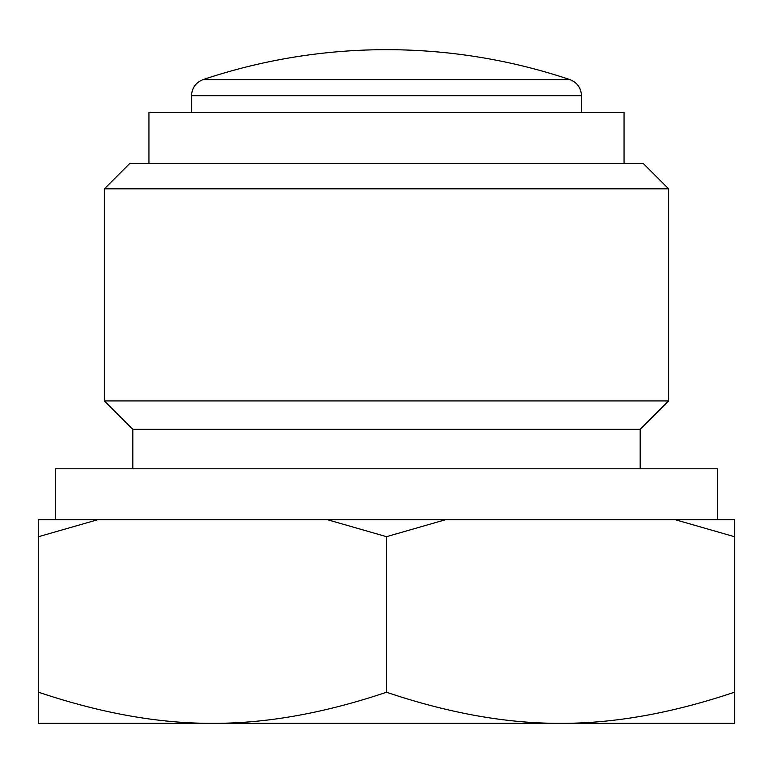<?xml version="1.0" encoding="UTF-8"?>
<svg xmlns="http://www.w3.org/2000/svg" width="773" height="773" viewBox="0 0 773 773"><rect width="100%" height="100%" fill="white"/><g stroke="black" fill="none" stroke-linecap="round" stroke-linejoin="round"><path stroke-width="1.16" d="M148.947 163.374L148.947 112.462L624.053 112.462L624.053 163.374M581.47 112.462L581.47 95.688C581.045 87.851 577.189 82.489 569.894 79.6L203.106 79.6C195.811 82.489 191.955 87.851 191.53 95.688L581.47 95.688M675.273 519.707L734.35 536.675L734.35 519.707L38.65 519.707L38.65 692.25C100.877 713.189 158.852 723.547 212.575 723.325C266.299 723.547 324.274 713.189 386.5 692.25C448.726 713.189 506.702 723.547 560.425 723.325L38.65 723.325L38.65 692.25M445.577 519.707L386.5 536.675L327.423 519.707M97.727 519.707L38.65 536.675M717.383 519.707L717.383 468.796L55.617 468.796L55.617 519.707M640.179 468.796L640.179 429.344L132.821 429.344L132.821 468.796M640.179 429.344L668.597 400.926L104.403 400.926L132.821 429.344M104.403 188.825L129.854 163.374L643.146 163.374L668.597 188.825L104.403 188.825L104.403 400.926M734.35 692.25L734.35 723.325L560.425 723.325C614.149 723.547 672.124 713.189 734.35 692.25L734.35 536.675M386.5 536.675L386.5 692.25M191.53 112.462L191.53 95.688M569.894 79.6A576.919 576.919 0 0 0 203.106 79.6M668.597 188.825L668.597 400.926"/></g></svg>
